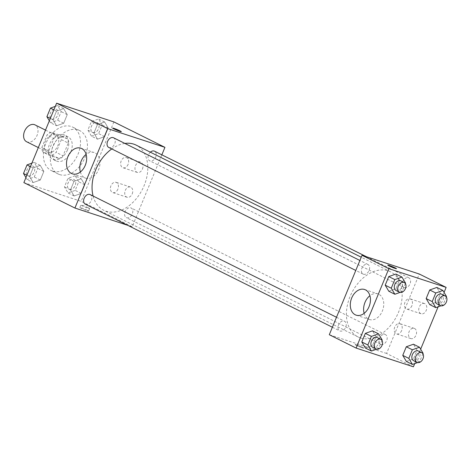 <?xml version="1.0" encoding="UTF-8"?>
<svg xmlns="http://www.w3.org/2000/svg" width="470" height="470" viewBox="0 0 470 470"><rect width="100%" height="100%" fill="white"/><g stroke="black" fill="none" stroke-linecap="round" stroke-linejoin="round"><path stroke-width="0.35" stroke-dasharray="2.35 1.76" d="M26.608 141.74A9.424 6.557 116.5 0 0 27.231 141.999A9.424 6.557 116.5 0 0 36.883 135.801A9.424 6.557 116.5 0 0 35.009 124.879M47.993 152.339A9.424 6.557 116.5 0 0 57.646 146.141A9.424 6.557 116.5 0 0 55.771 135.219A9.424 6.557 116.5 0 0 45.708 140.73A9.424 6.557 116.5 0 0 47.376 152.086A9.424 6.557 116.5 0 0 47.993 152.339M41.789 147.674L47.041 134.943A12.79 8.901 116.5 0 1 51.071 132.223L60.26 135.225A12.79 8.901 116.5 0 1 61.358 139.625L56.112 152.356A12.79 8.901 116.5 0 1 52.076 155.082L42.888 152.074A12.79 8.901 116.5 0 1 41.789 147.674L48.71 151.123L53.962 138.392L47.041 134.943M61.358 139.625L68.279 143.074L63.033 155.805L56.112 152.356M52.076 155.082L58.997 158.525L49.814 155.523L42.888 152.074M58.997 158.525A12.79 8.901 116.5 0 0 63.033 155.805M68.279 143.074A12.79 8.901 116.5 0 0 67.181 138.673L60.26 135.225M53.962 138.392A12.79 8.901 116.5 0 1 57.998 135.671L67.181 138.673M48.71 151.123A12.79 8.901 116.5 0 0 49.814 155.523M67.445 150.024A13.46 9.365 -63.5 0 1 52.499 159.142A13.46 9.365 -63.5 0 1 50.114 142.921A13.46 9.365 -63.5 0 1 64.496 135.049A13.46 9.365 -63.5 0 1 67.445 150.024M70.905 151.745A13.46 9.365 116.5 0 0 67.956 136.776A13.46 9.365 116.5 0 0 53.574 144.648A13.46 9.365 116.5 0 0 55.959 160.869A13.46 9.365 116.5 0 0 56.841 161.233A13.46 9.365 116.5 0 0 70.905 151.745M57.998 135.671L51.071 132.223M52.752 171.156A24.223 16.855 116.5 0 0 77.573 155.223A24.223 16.855 116.5 0 0 72.756 127.135A24.223 16.855 116.5 0 0 46.871 141.306A24.223 16.855 116.5 0 0 51.16 170.504A24.223 16.855 116.5 0 0 52.752 171.156M59.672 174.605A24.223 16.855 116.5 0 0 84.5 158.666A24.223 16.855 116.5 0 0 79.677 130.584A24.223 16.855 116.5 0 0 53.792 144.754A24.223 16.855 116.5 0 0 58.08 173.953A24.223 16.855 116.5 0 0 59.672 174.605M113.887 121.924L81.151 201.342L23.87 182.613M81.198 178.759L84.794 184.816L81.251 193.411L74.107 195.955L70.512 189.898L74.054 181.303L81.198 178.759L84.794 184.816L81.251 193.411L74.107 195.955L70.512 189.898L74.054 181.303L81.198 178.759L75.141 175.745L78.737 181.796L75.194 190.397L68.056 192.935L64.455 186.884L67.997 178.289L75.141 175.745M97.513 139.167L93.918 133.116L97.46 124.515L104.604 121.971L108.2 128.028L104.657 136.623L97.513 139.167L93.918 133.116L97.46 124.515L104.604 121.971L108.2 128.028L104.657 136.623L97.513 139.167L91.456 136.153L87.861 130.096L91.403 121.501L98.547 118.957L102.143 125.014L98.6 133.609L91.456 136.153M56.559 125.778L52.963 119.721L56.506 111.126L63.65 108.582L67.245 114.639L63.703 123.234L56.559 125.778L52.963 119.721L56.506 111.126L63.65 108.582L67.245 114.639L63.703 123.234L56.559 125.778L50.502 122.764L49.344 120.813M33.153 182.566L29.557 176.508L33.1 167.913L40.244 165.37L43.839 171.421L40.297 180.022L33.153 182.566L29.557 176.508L33.1 167.913L40.244 165.37L43.839 171.421L40.297 180.022L33.153 182.566L27.096 179.546L25.938 177.595M112.606 128.087L112.606 128.093A4.712 0.347 22.4 0 0 113.828 128.862A4.712 0.347 22.4 0 0 118.534 130.877A4.712 0.347 22.4 0 0 121.313 131.682L121.313 131.682M80.352 172.002A13.501 9.647 -71.9 0 0 85.699 178.189A13.501 9.647 -71.9 0 0 99.064 168.354A13.501 9.647 -71.9 0 0 94.088 152.521A13.501 9.647 -71.9 0 0 86.122 154.36M87.361 210.331A4.712 0.347 22.4 0 0 82.655 208.316A4.712 0.347 22.4 0 0 79.871 207.511A4.712 0.347 22.4 0 0 84.095 209.62A4.712 0.347 22.4 0 0 88.583 211.101A4.712 0.347 22.4 0 0 87.361 210.331M161.85 154.83L132.199 226.763L81.151 201.342M132.199 226.763L127.664 225.283M88.389 207.828A4.712 0.347 -157.6 0 1 89.611 208.598A4.712 0.347 -157.6 0 1 85.129 207.123A4.712 0.347 -157.6 0 1 80.905 205.008A4.712 0.347 -157.6 0 1 83.683 205.813A4.712 0.347 -157.6 0 1 88.389 207.828M142.434 169.041A5.381 3.848 -71.9 0 0 140.648 162.203A5.381 3.848 -71.9 0 0 135.319 166.127A5.381 3.848 -71.9 0 0 137.299 172.437A5.381 3.848 -71.9 0 0 142.434 169.041M132.205 193.863A5.381 3.848 -71.9 0 0 130.413 187.025A5.381 3.848 -71.9 0 0 125.085 190.943A5.381 3.848 -71.9 0 0 127.07 197.259A5.381 3.848 -71.9 0 0 132.205 193.863M128.11 164.365A5.381 3.848 108.1 0 1 122.981 167.755A5.381 3.848 108.1 0 1 120.996 161.445A5.381 3.848 108.1 0 1 126.324 157.52A5.381 3.848 108.1 0 1 128.11 164.365M117.882 189.181A5.381 3.848 108.1 0 1 112.747 192.577A5.381 3.848 108.1 0 1 110.767 186.261A5.381 3.848 108.1 0 1 116.096 182.342A5.381 3.848 108.1 0 1 117.882 189.181M85.346 204.209A5.381 3.748 116.5 0 0 91.098 201.06A5.381 3.748 116.5 0 0 90.146 194.568M150.347 152.186A5.381 3.748 116.5 0 0 149.707 160.811A5.381 3.748 116.5 0 0 150.059 160.957A5.381 3.748 116.5 0 0 155.576 157.415A5.381 3.748 116.5 0 0 154.507 151.175M126.653 217.745A5.381 3.748 116.5 0 0 132.17 214.203A5.381 3.748 116.5 0 0 131.101 207.963A5.381 3.748 116.5 0 0 125.349 211.112A5.381 3.748 116.5 0 0 126.301 217.598A5.381 3.748 116.5 0 0 126.653 217.745M108.752 147.421A5.381 3.748 116.5 0 0 109.105 147.568A5.381 3.748 116.5 0 0 114.621 144.026A5.381 3.748 116.5 0 0 113.552 137.786M93.089 196.037A36.39 25.321 116.5 0 0 103.706 210.266A36.39 25.321 116.5 0 0 106.097 211.247A36.39 25.321 116.5 0 0 143.391 187.307A36.39 25.321 116.5 0 0 136.147 145.118M124.873 143.421A36.39 25.321 116.5 0 0 111.784 148.931M360.472 337.93A36.39 25.321 116.5 0 0 397.767 313.989A36.39 25.321 116.5 0 0 390.523 271.801A36.39 25.321 116.5 0 0 351.63 293.086A36.39 25.321 116.5 0 0 358.075 336.949A36.39 25.321 116.5 0 0 360.472 337.93M344.163 321.11A5.381 3.748 -63.5 0 1 344.522 321.251A5.381 3.748 -63.5 0 1 345.474 327.743A5.381 3.748 -63.5 0 1 339.722 330.892A5.381 3.748 -63.5 0 1 338.647 324.647A5.381 3.748 -63.5 0 1 344.163 321.11M404.435 287.64A5.381 3.748 116.5 0 0 409.952 284.097A5.381 3.748 116.5 0 0 408.882 277.858A5.381 3.748 116.5 0 0 403.125 281.007A5.381 3.748 116.5 0 0 404.082 287.493A5.381 3.748 116.5 0 0 404.435 287.64M381.029 344.428A5.381 3.748 116.5 0 0 386.546 340.885A5.381 3.748 116.5 0 0 385.476 334.64A5.381 3.748 116.5 0 0 379.719 337.789A5.381 3.748 116.5 0 0 380.677 344.281A5.381 3.748 116.5 0 0 381.029 344.428M363.48 274.251A5.381 3.748 116.5 0 0 368.997 270.708A5.381 3.748 116.5 0 0 367.922 264.469A5.381 3.748 116.5 0 0 362.17 267.618A5.381 3.748 116.5 0 0 363.128 274.104A5.381 3.748 116.5 0 0 363.48 274.251M413.394 366.806L386.575 353.446L419.305 274.028M386.575 353.446L329.294 334.722M424.81 303.69A5.381 3.848 -71.9 0 0 424.434 303.538A5.381 3.848 -71.9 0 0 419.105 307.456A5.381 3.848 -71.9 0 0 421.091 313.772A5.381 3.848 -71.9 0 0 426.225 310.376A5.381 3.848 -71.9 0 0 424.81 303.69M410.486 338.435A5.381 3.848 -71.9 0 0 410.862 338.588A5.381 3.848 -71.9 0 0 415.997 335.198A5.381 3.848 -71.9 0 0 414.205 328.354A5.381 3.848 -71.9 0 0 408.971 332.008A5.381 3.848 -71.9 0 0 410.486 338.435M414.71 363.615L420.656 349.187M438.116 306.828L444.062 292.405M376.082 336.884L372.487 330.833L376.082 336.884L372.54 345.485L376.082 336.884L382.139 339.904M365.396 348.029L372.54 345.485L365.396 348.029M399.488 280.102L395.893 274.045L399.488 280.102L395.946 288.697L399.488 280.102L405.545 283.116M388.802 291.241L395.946 288.697L388.802 291.241M440.443 293.492L436.847 287.434L440.443 293.492L436.9 302.087L440.443 293.492L446.5 296.505M429.756 304.63L436.9 302.087L429.756 304.63M406.35 361.418L413.494 358.874L417.037 350.279L413.441 344.222L417.037 350.279L413.494 358.874L406.35 361.418M411.902 305.694A5.381 3.848 108.1 0 1 406.767 309.09A5.381 3.848 108.1 0 1 404.788 302.774A5.381 3.848 108.1 0 1 410.116 298.855A5.381 3.848 108.1 0 1 411.902 305.694M401.674 330.516A5.381 3.848 108.1 0 1 396.539 333.906A5.381 3.848 108.1 0 1 394.559 327.596A5.381 3.848 108.1 0 1 399.888 323.671A5.381 3.848 108.1 0 1 401.674 330.516M362.394 347.835A4.712 0.347 22.4 0 0 363.721 348.123A4.712 0.347 22.4 0 0 359.497 346.008A4.712 0.347 22.4 0 0 355.009 344.534A4.712 0.347 22.4 0 0 357.605 345.949A4.712 0.347 22.4 0 0 362.394 347.835A4.712 0.347 -157.6 0 1 357.605 345.944A4.712 0.347 -157.6 0 1 355.014 344.528A4.712 0.347 -157.6 0 1 359.497 346.008A4.712 0.347 -157.6 0 1 363.721 348.117A4.712 0.347 -157.6 0 1 362.394 347.835M364.144 313.331A13.501 9.647 -71.9 0 0 368.556 319.136A13.501 9.647 -71.9 0 0 369.49 319.524A13.501 9.647 -71.9 0 0 382.856 309.689A13.501 9.647 -71.9 0 0 377.88 293.856A13.501 9.647 -71.9 0 0 369.913 295.689M387.744 265.115L387.744 265.115A4.712 0.347 22.4 0 0 391.968 267.23A4.712 0.347 22.4 0 0 396.451 268.705A4.712 0.347 22.4 0 0 396.457 268.705L396.451 268.705M381.957 340.351L378.597 348.499L376.64 349.198M372.598 347.265A5.381 3.748 116.5 0 0 372.951 347.406A5.381 3.748 116.5 0 0 378.468 343.87A5.381 3.748 116.5 0 0 377.398 337.624M378.597 348.499L372.54 345.485M405.363 283.563L402.003 291.711L400.046 292.411M396.004 290.478A5.381 3.748 116.5 0 0 396.357 290.625A5.381 3.748 116.5 0 0 401.873 287.082A5.381 3.748 116.5 0 0 400.804 280.843M402.003 291.711L395.946 288.697M422.912 353.74L419.551 361.888L417.595 362.587M413.553 360.654A5.381 3.748 116.5 0 0 413.906 360.801A5.381 3.748 116.5 0 0 419.422 357.259A5.381 3.748 116.5 0 0 418.353 351.02M423.094 353.293L417.037 350.279M419.551 361.888L413.494 358.874M446.318 296.958L442.957 305.106L441.001 305.8M436.959 303.867A5.381 3.748 116.5 0 0 437.312 304.014A5.381 3.748 116.5 0 0 442.828 300.471A5.381 3.748 116.5 0 0 441.759 294.232M442.957 305.106L436.9 302.087M31.884 163.172L34.187 162.35L37.782 168.407L34.239 177.002L27.096 179.546M28.594 175.915A5.381 3.748 116.5 0 0 34.11 172.373A5.381 3.748 116.5 0 0 33.041 166.133A5.381 3.748 116.5 0 0 27.289 169.282A5.381 3.748 116.5 0 0 28.241 175.768A5.381 3.748 116.5 0 0 28.594 175.915M40.244 165.37L34.187 162.35M43.839 171.421L37.782 168.407M40.297 180.022L34.239 177.002M29.557 176.508L26.925 175.198M33.1 167.913L30.474 166.603M28.57 175.897A5.381 3.748 116.5 0 0 34.087 172.361A5.381 3.748 116.5 0 0 33.012 166.116A5.381 3.748 116.5 0 0 27.26 169.265A5.381 3.748 116.5 0 0 28.212 175.757A5.381 3.748 116.5 0 0 28.57 175.897M55.29 106.385L57.593 105.568L61.188 111.619L57.646 120.22L50.502 122.764M52 119.127A5.381 3.748 116.5 0 0 57.516 115.585A5.381 3.748 116.5 0 0 56.447 109.346A5.381 3.748 116.5 0 0 50.695 112.495A5.381 3.748 116.5 0 0 51.647 118.981A5.381 3.748 116.5 0 0 52 119.127M63.65 108.582L57.593 105.568M67.245 114.639L61.188 111.619M63.703 123.234L57.646 120.22M52.963 119.721L50.331 118.416M56.506 111.126L53.874 109.816M51.976 119.116A5.381 3.748 116.5 0 0 57.493 115.573A5.381 3.748 116.5 0 0 56.418 109.334A5.381 3.748 116.5 0 0 50.666 112.483A5.381 3.748 116.5 0 0 51.618 118.969A5.381 3.748 116.5 0 0 51.976 119.116M69.548 189.304A5.381 3.748 116.5 0 0 75.071 185.762A5.381 3.748 116.5 0 0 73.996 179.522A5.381 3.748 116.5 0 0 68.244 182.671A5.381 3.748 116.5 0 0 69.196 189.157A5.381 3.748 116.5 0 0 69.548 189.304M84.794 184.816L78.737 181.796M81.251 193.411L75.194 190.397M74.107 195.955L68.056 192.935M70.512 189.898L64.455 186.884M74.054 181.303L67.997 178.289M69.525 189.292A5.381 3.748 116.5 0 0 75.041 185.75A5.381 3.748 116.5 0 0 73.966 179.511A5.381 3.748 116.5 0 0 68.215 182.654A5.381 3.748 116.5 0 0 69.172 189.146A5.381 3.748 116.5 0 0 69.525 189.292M92.954 132.517A5.381 3.748 116.5 0 0 98.471 128.98A5.381 3.748 116.5 0 0 97.402 122.735A5.381 3.748 116.5 0 0 91.65 125.884A5.381 3.748 116.5 0 0 92.602 132.375A5.381 3.748 116.5 0 0 92.954 132.517A5.381 3.748 116.5 0 0 98.447 128.962A5.381 3.748 116.5 0 0 97.372 122.723A5.381 3.748 116.5 0 0 91.621 125.872A5.381 3.748 116.5 0 0 92.572 132.358A5.381 3.748 116.5 0 0 92.931 132.505M104.604 121.971L98.547 118.957M108.2 128.028L102.143 125.014M104.657 136.623L98.6 133.609M93.918 133.116L87.861 130.096M97.46 124.515L91.403 121.501M38.317 147.574L47.376 152.086M45.514 130.108L55.771 135.219M67.956 136.776L64.496 135.049M55.959 160.869L52.499 159.142M79.677 130.584L72.756 127.135M58.08 173.953L51.16 170.504M72.38 173.835L85.699 178.189M80.775 148.167L94.088 152.521M88.583 211.101L89.611 208.598M79.871 207.511L80.905 205.008M140.648 162.203L126.324 157.52M137.299 172.437L122.981 167.755M130.413 187.025L116.096 182.342M127.07 197.259L112.747 192.577M390.523 271.801L361.236 257.213M358.075 336.949L103.706 210.266M332.378 327.232L339.722 330.892M336.491 317.256L344.522 321.251M408.882 277.858L366.559 256.784M404.082 287.493L149.707 160.811M385.476 334.64L131.101 207.963M380.677 344.281L126.301 217.598M367.922 264.469L359.897 260.468M363.128 274.104L355.784 270.45M424.434 303.538L410.116 298.855M421.091 313.772L406.767 309.09M414.205 328.354L399.888 323.671M410.862 338.588L396.539 333.906M356.172 315.17L369.49 319.524M364.567 289.502L377.88 293.856"/><path stroke-width="0.7" d="M45.514 130.108L35.009 124.879A9.424 6.557 116.5 0 0 24.939 130.39A9.424 6.557 116.5 0 0 26.608 141.74L38.317 147.574M127.664 225.283L74.918 208.04L23.87 182.613L56.606 103.194L113.887 121.924L164.935 147.345L161.85 154.83M113.828 128.862A4.712 0.347 -157.6 0 1 112.606 128.087A4.712 0.347 -157.6 0 1 117.095 129.567A4.712 0.347 -157.6 0 1 121.319 131.676A4.712 0.347 -157.6 0 1 118.534 130.877A4.712 0.347 -157.6 0 1 113.828 128.862M74.918 208.04L107.654 128.615L56.606 103.194M107.654 128.615L164.935 147.345M121.313 131.682A4.712 0.347 22.4 0 0 117.089 129.567A4.712 0.347 22.4 0 0 112.606 128.093M67.897 156.68A13.501 9.647 108.1 0 1 80.775 148.167A13.501 9.647 108.1 0 1 85.746 164.001A13.501 9.647 108.1 0 1 72.38 173.835A13.501 9.647 108.1 0 1 67.897 156.68M86.122 154.36A13.501 9.647 -71.9 0 0 81.216 161.034A13.501 9.647 -71.9 0 0 80.352 172.002M336.491 317.256L90.146 194.568A5.381 3.748 116.5 0 0 89.794 194.427A5.381 3.748 116.5 0 0 84.277 197.964A5.381 3.748 116.5 0 0 85.346 204.209L332.378 327.232M366.559 256.784L154.507 151.175A5.381 3.748 116.5 0 0 150.347 152.186M359.897 260.468L113.552 137.786A5.381 3.748 116.5 0 0 107.8 140.935A5.381 3.748 116.5 0 0 108.752 147.421L355.784 270.45M361.236 257.213L136.147 145.118A36.39 25.321 116.5 0 0 124.873 143.421M111.784 148.931A36.39 25.321 116.5 0 0 93.089 196.037M414.71 363.615L413.394 366.806L356.113 348.076L329.294 334.722L362.029 255.298L419.305 274.028L446.13 287.387L444.062 292.405M420.656 349.187L438.116 306.828M372.487 330.833L365.343 333.377L361.8 341.972L365.396 348.029L361.8 341.972L365.343 333.377L372.487 330.833L378.544 333.847L382.139 339.904L381.957 340.351M395.893 274.045L388.749 276.589L385.206 285.184L388.802 291.241L385.206 285.184L388.749 276.589L395.893 274.045L401.944 277.065L405.545 283.116L405.363 283.563M436.847 287.434L429.703 289.978L426.161 298.579L429.756 304.63L426.161 298.579L429.703 289.978L436.847 287.434L442.905 290.454L446.5 296.505L446.318 296.958M356.113 348.076L388.849 268.658L446.13 287.387M406.35 361.418L402.755 355.361L406.35 361.418L412.407 364.432L408.812 358.381L412.355 349.78L419.498 347.236L423.094 353.293L422.912 353.74M406.297 346.766L402.755 355.361L406.297 346.766L413.441 344.222L406.297 346.766L412.355 349.78M355.238 314.782A13.501 9.647 108.1 0 1 351.431 298.667A13.501 9.647 108.1 0 1 364.567 289.502A13.501 9.647 108.1 0 1 369.538 305.336A13.501 9.647 108.1 0 1 356.172 315.17A13.501 9.647 108.1 0 1 355.238 314.782M388.849 268.658L362.029 255.298M396.457 268.705A4.712 0.347 22.4 0 0 393.848 267.289A4.712 0.347 22.4 0 0 389.072 265.403A4.712 0.347 -157.6 0 1 393.86 267.289A4.712 0.347 -157.6 0 1 396.457 268.705A4.712 0.347 -157.6 0 1 391.968 267.224A4.712 0.347 -157.6 0 1 387.744 265.115A4.712 0.347 -157.6 0 1 389.072 265.397A4.712 0.347 22.4 0 0 387.744 265.115M369.913 295.689A13.501 9.647 -71.9 0 0 364.144 313.331M376.64 349.198L371.453 351.043L367.857 344.986L371.4 336.391L378.544 333.847M380.859 339.352L377.398 337.624A5.381 3.748 116.5 0 0 371.647 340.774A5.381 3.748 116.5 0 0 372.598 347.265L376.059 348.987A5.381 3.748 116.5 0 0 376.411 349.134A5.381 3.748 116.5 0 0 381.928 345.591A5.381 3.748 116.5 0 0 380.859 339.352A5.381 3.748 116.5 0 0 375.107 342.501A5.381 3.748 116.5 0 0 376.059 348.987M371.453 351.043L365.396 348.029M367.857 344.986L361.8 341.972M371.4 336.391L365.343 333.377M400.046 292.411L394.859 294.255L391.263 288.204L394.806 279.603L401.944 277.065M404.265 282.564L400.804 280.843A5.381 3.748 116.5 0 0 395.053 283.992A5.381 3.748 116.5 0 0 396.004 290.478L399.465 292.205A5.381 3.748 116.5 0 0 399.817 292.346A5.381 3.748 116.5 0 0 405.334 288.803A5.381 3.748 116.5 0 0 404.265 282.564A5.381 3.748 116.5 0 0 398.513 285.713A5.381 3.748 116.5 0 0 399.465 292.205M394.859 294.255L388.802 291.241M391.263 288.204L385.206 285.184M394.806 279.603L388.749 276.589M417.595 362.587L412.407 364.432M421.813 352.741L418.353 351.02A5.381 3.748 116.5 0 0 412.601 354.169A5.381 3.748 116.5 0 0 413.553 360.654L417.013 362.376A5.381 3.748 116.5 0 0 417.366 362.523A5.381 3.748 116.5 0 0 422.882 358.98A5.381 3.748 116.5 0 0 421.813 352.741A5.381 3.748 116.5 0 0 416.062 355.89A5.381 3.748 116.5 0 0 417.013 362.376M419.498 347.236L413.441 344.222M408.812 358.381L402.755 355.361M441.001 305.8L435.813 307.65L432.218 301.593L435.761 292.998L442.905 290.454M445.219 295.953L441.759 294.232A5.381 3.748 116.5 0 0 436.007 297.381A5.381 3.748 116.5 0 0 436.959 303.867L440.419 305.594A5.381 3.748 116.5 0 0 440.772 305.735A5.381 3.748 116.5 0 0 446.288 302.198A5.381 3.748 116.5 0 0 445.219 295.953A5.381 3.748 116.5 0 0 439.468 299.102A5.381 3.748 116.5 0 0 440.419 305.594M435.813 307.65L429.756 304.63M432.218 301.593L426.161 298.579M435.761 292.998L429.703 289.978M25.938 177.595L23.5 173.495L27.043 164.894L31.884 163.172M26.925 175.198L23.5 173.495M30.474 166.603L27.043 164.894M49.344 120.813L46.906 116.707L50.449 108.112L55.29 106.385M50.331 118.416L46.906 116.707M53.874 109.816L50.449 108.112"/></g></svg>
